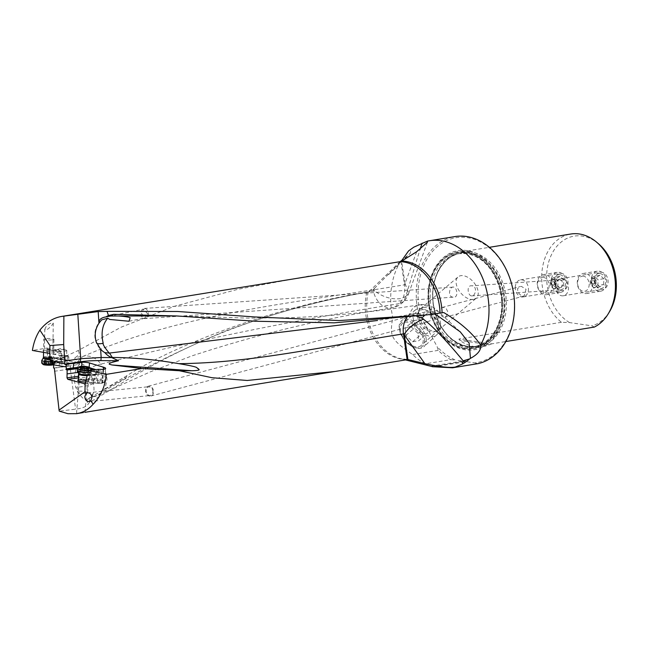 <?xml version="1.0" encoding="UTF-8"?>
<svg xmlns="http://www.w3.org/2000/svg" width="648" height="648" viewBox="0 0 648 648"><rect width="100%" height="100%" fill="white"/><g stroke="black" fill="none" stroke-linecap="round" stroke-linejoin="round"><path stroke-width="0.49" stroke-dasharray="3.24 2.43" d="M435.407 314.515L427.526 306.18L419.645 304.763L415.141 306.464C414.266 308.918 416.202 301.425 408.467 315.56L416.672 316.256M424.926 315.163L428.919 312.255L437.189 310.457L437.481 315.641M434.136 313.94L418.584 316.005M406.863 317.504A20.355 15.39 -99.1 0 1 408.475 315.56L377.598 320.476M459.878 331.501L437.23 310.497A20.355 20.355 0 0 0 419.645 304.763C376.051 311.81 332.934 316.119 290.304 317.682L248.063 318.119L171.712 315.722L255.466 321.238M443.783 312.555L433.828 313.802M418.365 313.243L392.793 317.423C389.521 336.903 390.704 339.155 412.638 354.545A64.598 48.673 -99.3 0 0 425.226 363.836L450.797 359.664A64.598 48.673 80.7 0 1 438.21 350.374L437.173 346.753L421.054 316.597L418.365 313.243A64.598 48.673 80.7 0 1 416.275 293.18A64.598 48.673 80.7 0 1 455.001 236.577M400.731 261.112A64.598 48.673 -99.3 0 0 390.695 297.359A64.598 48.673 -99.3 0 0 392.793 317.423M413.772 247.18A64.598 48.673 -99.3 0 0 410.954 249.318L410.289 253.255L402.505 259.751M416.664 251.732L405.024 283.516L408.758 293.155L405.745 296.476L420.009 249.504M405.024 283.516L401.639 261.136M54.319 371.272L70.316 368.987L70.373 365.845A50.86 7.752 -179.1 0 0 72.455 365.529A50.86 7.752 -179.1 0 0 79.801 363.909A7.59 1.158 -179.1 0 1 73.232 363.552L55.372 360.96L48.827 362.03L48.576 356.862L47.369 356.813L47.523 349.175L46.875 348.081L32.4 350.447M47.045 348.081L59.616 350.268L47.037 348.081M55.372 360.96L78.011 350.625L121.119 327.191L174.434 306.293L238.083 289.251L308.95 276.04M48.576 356.862L64.703 359.34L67.109 360.337L67.036 364.986L48.827 362.03M44.785 329.33L46.186 326.503L47.774 324.972L51.411 322.898L53.282 323.077L51.629 325.612L48.349 328.722L45.773 330.172L44.785 329.33L44.453 350.341A4.196 0.64 0.9 0 0 47.199 350.981A4.196 0.64 0.9 0 0 51.848 350.868A4.196 0.64 0.9 0 0 52.844 350.471A4.196 0.64 0.9 0 0 52.456 350.195A4.196 0.64 0.9 0 0 45.457 349.944A4.196 0.64 0.9 0 0 44.858 350.074A4.196 0.64 0.9 0 0 44.453 350.341M64.606 359.332L47.369 356.813M60.685 359.122L59.721 355.323L64.606 355.371L64.751 356.019A5.338 0.81 -179.1 0 1 68.801 356.878A5.338 0.81 -179.1 0 1 67.53 357.38A5.338 0.81 -179.1 0 1 67.311 357.413A0.761 0.543 -98.1 0 0 66.768 356.57L64.654 356.878A4.577 0.697 -179.1 0 1 61.447 357.04L61.665 356.951A5.719 0.875 0.9 0 0 65.318 356.708A5.719 0.875 0.9 0 0 66.687 356.165A5.719 0.875 0.9 0 0 63.002 355.29M47.11 353.136L59.721 355.323M55.331 350.333A5.719 0.875 -179.1 0 1 55.874 349.969A5.719 0.875 -179.1 0 1 56.7 349.79A5.719 0.875 -179.1 0 1 66.242 350.139A5.719 0.875 -179.1 0 1 66.776 350.511A5.719 0.875 -179.1 0 1 65.407 351.054A5.719 0.875 -179.1 0 1 59.065 351.208A5.719 0.875 -179.1 0 1 55.331 350.333L55.323 351.014A5.719 0.875 0.9 0 1 56.692 350.471A5.719 0.875 0.9 0 1 59.316 350.244L60.815 351.483L60.523 355.161M61.665 355.226A5.719 0.875 0.9 0 0 60.758 355.201M61.665 356.951L61.722 353.233L59.964 351.937L49.167 353.363M50.001 358.781L61.05 357.032M400.108 261.679L368.663 291.956L366.809 292.28C324.98 299.514 283.257 310.53 241.647 325.328C165.524 352.828 119.418 385.422 89.521 402.343L87.715 404.708C85.763 406.952 81.721 408.443 75.589 409.163L59.268 411.148M79.996 413.132L77.517 413.108L83.454 412.517M368.663 291.956L370.494 291.576C271.569 307.047 172.927 346.332 126.797 375.727L87.278 399.443A19.165 5.306 -97 0 1 87.253 399.452A19.165 5.306 -97 0 1 87.035 399.549C83.398 399.946 79.647 395.879 75.8 387.334C73.759 380.473 74.058 374.009 76.691 367.951L70.316 368.987L75.589 409.163M89.521 402.343L89.294 398.139M425.226 363.836L429.324 366.112M405.745 296.476L401.258 298.534C391.919 299.781 383.017 297.23 374.552 290.879L373.953 289.769L374.406 288.417L371.353 291.422L373.556 291.041C374.552 297.999 379.582 303.944 382.879 305.905C387.698 308.011 390.274 308.723 390.606 308.059L392.372 307.824C394.243 306.269 390.072 310.838 399.249 303.653C297.918 319.513 198.515 339.657 101.048 364.079C96.082 357.955 90.356 355.274 83.884 356.036C187.499 311.55 306.188 301.579 404.506 284.796C405.494 292.677 403.745 298.963 399.249 303.653L403.404 301.693A20.355 20.355 0 0 0 408.758 293.155M374.406 288.417L401.144 261.387M408.605 250.865L410.954 249.318M373.807 289.008L373.953 289.769M405.64 296.727L403.826 301.255A20.355 20.355 0 0 1 391.781 307.938L392.388 307.824M106.021 373.337A20.355 0.494 169.1 0 0 104.863 373.523A20.355 0.494 169.1 0 0 91.166 375.978L87.893 369.376C93.968 366.063 98.334 364.306 100.991 364.087L106.021 373.337L107.009 379.355L105.106 388.533L98.512 395.15L91.854 396.803M370.494 291.576C321.416 299.878 272.411 313.292 223.479 331.817C173.113 353.209 130.564 374.633 95.831 396.082A20.355 13.373 -102.1 0 1 94.106 396.641A20.355 13.373 -102.1 0 1 92.008 396.827L94.106 396.641A20.355 20.355 0 0 0 98.496 395.159L150.336 371.847L191.8 355.938C258.698 333.947 325.377 317.941 391.829 307.93M403.826 301.255L403.404 301.693M78.011 350.625C80.052 352.755 79.137 355.064 75.265 357.55L83.884 356.036A20.355 13.381 -98.1 0 0 78.562 360.985L75.865 361.989L84.11 365.035L78.562 360.985M75.265 357.55C74.139 358.417 75.103 359.494 78.141 360.782M70.373 365.845L54.367 368.129M53.565 367.999A84.248 12.838 0.9 0 0 59.195 367.27L67.173 366.136A5.338 0.81 0.9 0 0 67.392 366.104A5.338 0.81 0.9 0 0 68.672 365.594A5.338 0.81 0.9 0 0 67.036 364.986M48.317 356.675L64.922 359.365L64.751 356.019L59.665 355.752M60.402 357.421L61.39 361.228A5.338 0.81 0.9 0 0 62.678 361.22L58.733 361.778A83.487 12.717 -179.1 0 1 55.939 362.159A83.487 12.717 -179.1 0 1 52.691 362.556M51.953 362.435L61.163 361.22M67.173 366.136L67.311 357.413L65.189 357.72L65.124 361.786L62.678 361.22M81.64 366.298L81.251 370.94L79.04 371.199L79.372 367.181L77.841 368.315M78.651 372.657A5.719 1.191 -175.2 0 1 79.979 372.138A5.719 1.191 -175.2 0 1 89.659 373.28L89.278 372.924A4.577 0.948 4.8 0 0 81.705 371.839L79.502 372.098A4.577 0.948 4.8 0 0 78.359 372.365M91.311 370.097L91.085 373.783L89.659 373.28M90.08 367.861L89.108 367.57L91.157 369.7M91.943 370.024L96.269 371.255L95.005 374.9L94.673 378.861L89.699 377.444L90.242 373.847M91.085 373.783L95.005 374.9M96.269 371.255L96.819 371.296A6.61 1.369 -175.2 0 1 99.006 371.547L101.736 371.377L95.758 369.571M84.969 383.997L92.826 382.952L97.37 383.308A5.338 1.11 4.8 0 0 100.975 383.292L101.525 383.227A5.338 1.11 4.8 0 0 101.744 381.672L100.003 381.154A5.338 1.11 4.8 0 0 96.082 380.489L89.319 378.975L89.699 377.444M89.319 378.975A5.719 1.191 -175.2 0 1 88.225 379.299A5.719 1.191 -175.2 0 1 78.586 378.181M78.4 378.051A5.719 1.191 4.8 0 0 78.141 378.367A5.719 1.191 4.8 0 0 79.145 379.145A5.719 1.191 4.8 0 0 88.168 379.963A5.719 1.191 4.8 0 0 88.412 379.922A5.719 1.191 4.8 0 0 89.546 379.323A5.719 1.191 4.8 0 0 85.868 377.889A5.719 1.191 4.8 0 0 79.51 377.719A5.719 1.191 4.8 0 0 78.602 377.954M94.057 380.327L94.673 378.861L96.171 378.983L96.082 380.489M78.448 379.752A5.719 1.191 -175.2 0 1 79.145 379.598A5.719 1.191 -175.2 0 1 87.035 380.076A5.719 1.191 -175.2 0 1 88.047 381.802A5.719 1.191 -175.2 0 1 87.804 381.842A5.719 1.191 -175.2 0 1 85.609 381.996M92.826 382.952L93.466 382.02L97.484 382.336L98.577 369.32M85.674 381.251L93.62 380.198L93.466 382.02L85.512 383.073M98.18 369.287L97.799 373.872L96.941 374.528L95.604 374.455L93.62 380.198M95.604 374.455L87.812 375.484M153.041 391.562L152.239 388.727L150.263 386.953L147.938 386.961L146.262 388.816L146.14 392.186L148.684 395.312L150.142 395.539L151.98 394.591L153.041 391.562M149.688 396.114A5.087 3.929 75 0 1 145.565 390.598A5.087 3.929 75 0 1 148.271 386.216A5.087 3.929 75 0 1 149.486 386.135A5.087 3.929 75 0 1 153.608 391.651A5.087 3.929 75 0 1 150.903 396.041A5.087 3.929 75 0 1 149.688 396.114M427.235 321.724L429.899 320.938L430.685 319.91L430.952 317.034L428.741 312.741L426.449 311.704L424.367 312.854L423.509 314.207L422.99 317.48L424.351 320.371L427.235 321.724M423.274 307.508A13.989 8.375 49.7 0 0 420.649 308.651A13.989 8.375 49.7 0 0 420.576 308.715A13.989 8.375 49.7 0 0 421.775 322.882A13.989 8.375 49.7 0 0 435.974 331.258A13.989 8.375 49.7 0 0 438.672 330.051A13.989 8.375 49.7 0 0 438.745 329.986A13.989 8.375 49.7 0 0 437.424 315.811A13.989 8.375 49.7 0 0 423.274 307.508M473.51 299.425A13.989 8.375 -130.3 0 1 459.31 291.049A13.989 8.375 -130.3 0 1 458.12 276.882A13.989 8.375 -130.3 0 1 460.817 275.675A13.989 8.375 -130.3 0 1 475.008 284.051A13.989 8.375 -130.3 0 1 476.207 298.218A13.989 8.375 -130.3 0 1 473.51 299.425M453.106 297.181C447.071 296.849 449.712 285.987 453.632 287.088C457.196 287.591 458.808 298.161 453.106 297.181L144.933 318.597A5.087 3.718 86 0 1 144.326 318.573A5.087 3.718 86 0 1 140.875 312.952A5.087 3.718 86 0 1 144.237 308.448A5.087 3.718 86 0 1 144.844 308.472A5.087 3.718 86 0 1 148.295 314.102A5.087 3.718 86 0 1 144.933 318.597M144.237 308.448L453.632 287.088M443.653 317.326L441.434 315.787L439.644 311.388L440.356 308.57L442.681 307.355L444.974 307.76L446.318 308.707L447.679 311.599L447.647 313.235L446.302 316.216L443.653 317.326M471.371 295.917C467.807 295.407 466.195 284.845 471.898 285.817C477.932 286.157 475.292 297.019 471.371 295.917L558.6 289.94L561.111 287.906C563.274 283.808 562.942 281.078 560.123 279.709L471.898 285.817M418.341 346.761A14.442 8.651 49.7 0 0 421.208 345.457A14.442 8.651 49.7 0 0 419.847 330.82A14.442 8.651 49.7 0 0 405.235 322.242A14.442 8.651 49.7 0 0 402.53 323.425A14.442 8.651 49.7 0 0 403.639 338.054A14.442 8.651 49.7 0 0 418.341 346.761M438.21 350.374L412.638 354.545M450.797 359.664L455.674 360.11A63.326 47.717 80.7 0 1 437.173 346.753M421.054 316.597A63.326 47.717 80.7 0 1 467.224 237.614A63.326 47.717 80.7 0 1 514.277 300.883A63.326 47.717 80.7 0 1 474.887 362.904L478.111 363.625M433.585 366.898L465.961 361.608L474.887 362.904M465.961 361.608L465.296 360.62L464.6 361.414L455.674 360.11M467.022 250.557A50.228 37.851 -99.3 0 0 428.028 294.638A50.228 37.851 -99.3 0 0 465.466 349.823A50.228 37.851 -99.3 0 0 504.46 305.743A50.228 37.851 -99.3 0 0 467.022 250.557M430.782 366.258L465.296 360.62M432.508 366.655L464.6 361.414M470.294 251.772A48.446 36.507 -99.3 0 0 461.732 251.837A48.446 36.507 -99.3 0 0 432.686 294.297A48.446 36.507 -99.3 0 0 468.788 347.522A48.446 36.507 -99.3 0 0 477.357 347.466A48.446 36.507 -99.3 0 0 506.404 305.006A48.446 36.507 -99.3 0 0 470.294 251.772M594.321 327.078L592.118 325.855L569.519 322.574L561.435 322.299A48.446 36.507 80.7 0 1 541.696 276.485A48.446 36.507 80.7 0 1 570.742 234.033M561.435 322.299L458.865 339.058L491.743 343.837L505.829 341.536M491.743 343.837L489.418 344.712A48.446 36.507 80.7 0 1 483.125 346.518A48.446 36.507 80.7 0 1 459.845 340.411L458.865 339.058M569.519 322.574A45.83 34.538 80.7 0 1 547.212 268.928A45.83 34.538 80.7 0 1 582.204 236.075A45.83 34.538 80.7 0 1 598.509 243.769M609.59 311.591A45.83 34.538 80.7 0 1 592.118 325.855M554.882 280.989A8.643 6.512 -99.3 0 0 562.853 290.474A8.643 6.512 -99.3 0 0 568.037 282.901A8.643 6.512 -99.3 0 0 560.066 273.407A8.643 6.512 -99.3 0 0 554.882 280.989M594.945 279.831A8.643 6.512 -99.3 0 0 602.915 289.316A8.643 6.512 -99.3 0 0 608.099 281.742A8.643 6.512 -99.3 0 0 600.129 272.249A8.643 6.512 -99.3 0 0 594.945 279.831M515.282 287.453A8.643 6.512 80.7 0 1 520.466 279.879A8.643 6.512 80.7 0 1 528.436 289.364A8.643 6.512 80.7 0 1 523.252 296.946A8.643 6.512 80.7 0 1 515.282 287.453M522.952 296.071L524.248 295.974L526.03 289.267L521.47 286.432L519.939 286.594L517.663 288.571C517.46 292.353 519.218 294.856 522.952 296.071M555.344 286.295A8.643 6.512 80.7 0 1 560.528 278.721A8.643 6.512 80.7 0 1 568.507 288.206A8.643 6.512 80.7 0 1 563.315 295.788A8.643 6.512 80.7 0 1 555.344 286.295M560.123 279.709C557.215 280.017 555.879 282.334 556.122 286.659L558.187 289.899M147.76 314.045L143.791 309.145L141.167 313.033L145.128 317.957L147.76 314.061M55.323 351.014A5.719 0.875 0.9 0 0 59.964 351.937M52.998 351.589A5.719 0.875 0.9 0 0 53.833 350.665A5.719 0.875 0.9 0 0 44.291 350.325A5.719 0.875 0.9 0 0 43.465 350.503A5.719 0.875 0.9 0 0 45.546 351.645A5.719 0.875 0.9 0 0 52.998 351.589M91.166 375.978A19.084 7.954 68.7 0 1 93.425 383.624A19.084 7.954 68.7 0 1 93.806 391.757A20.347 16.006 62.1 0 1 87.383 399.387A20.347 16.006 62.1 0 1 87.278 399.443M87.253 399.452A20.347 20.347 0 0 0 87.383 399.387L92.008 396.827L93.806 391.757M126.797 375.727L126.109 377.768L100.229 391.684M124.092 377.816L126.109 377.768M87.893 369.376L84.11 365.035M79.801 363.909L76.691 367.951M86.605 382.085A4.196 0.867 -175.2 0 1 79.988 381.478A4.196 0.867 -175.2 0 1 79.25 380.911A4.196 0.867 -175.2 0 1 80.255 380.441A4.196 0.867 -175.2 0 1 84.912 380.562A4.196 0.867 -175.2 0 1 87.61 381.615A4.196 0.867 -175.2 0 1 86.783 382.053A4.196 0.867 -175.2 0 1 86.605 382.085M78.886 391.246A5.087 1.053 -175.2 0 1 84.467 391.457A5.087 1.053 -175.2 0 1 87.569 392.704A5.087 1.053 -175.2 0 1 86.119 393.312A5.087 1.053 -175.2 0 1 80.546 393.101A5.087 1.053 -175.2 0 1 77.436 391.854A5.087 1.053 -175.2 0 1 78.886 391.246M77.558 370.616A6.739 1.401 -175.2 0 1 79.477 369.814A6.739 1.401 -175.2 0 1 86.873 370.097A6.739 1.401 -175.2 0 1 90.987 371.75A6.739 1.401 -175.2 0 1 90.922 371.911A6.739 1.401 -175.2 0 1 89.068 372.551A6.739 1.401 -175.2 0 1 88.241 372.632M91.068 368.979A6.739 1.401 4.8 0 0 86.403 367.538A6.739 1.401 4.8 0 0 79.688 367.359A6.739 1.401 4.8 0 0 77.938 367.886M86.33 371.207L83.471 370.778L80.06 371.183L81.041 372.017L84.993 372.624L88.395 372.227L86.33 371.207L86.589 368.145M52.35 339.852A5.087 0.778 0.9 0 0 53.914 339.317A5.087 0.778 0.9 0 0 50.828 338.556A5.087 0.778 0.9 0 0 45.303 338.629A5.087 0.778 0.9 0 0 43.74 339.155A5.087 0.778 0.9 0 0 46.834 339.916A5.087 0.778 0.9 0 0 52.35 339.852M51.443 361.592A6.739 1.029 0.9 0 0 53.16 361.438A6.739 1.029 0.9 0 0 55.234 360.734A6.739 1.029 0.9 0 0 55.202 360.636A6.739 1.029 0.9 0 0 50.86 359.697A6.739 1.029 0.9 0 0 43.821 359.81A6.739 1.029 0.9 0 0 41.78 360.426M41.715 363.01A6.739 1.029 -179.1 0 1 43.781 362.305A6.739 1.029 -179.1 0 1 51.095 362.208A6.739 1.029 -179.1 0 1 55.193 363.22A6.739 1.029 -179.1 0 1 55.104 363.374A6.739 1.029 -179.1 0 1 53.549 363.86M43.027 364.411A5.468 0.834 -179.1 0 1 44.639 363.714A5.468 0.834 -179.1 0 1 50.965 363.666A5.468 0.834 -179.1 0 1 53.833 364.581A5.468 0.834 -179.1 0 1 53.614 364.711M51.629 364.103L44.275 364.152L45.668 364.808L52.585 364.581L51.37 364.233L51.435 359.964L52.634 360.28L45.733 360.539L44.348 359.883L51.694 359.826M424.472 339.649A15.876 9.509 -130.3 0 1 413.343 347.012A15.876 9.509 -130.3 0 1 399.703 330.926A15.876 9.509 -130.3 0 1 399.419 329.087A15.876 9.509 -130.3 0 1 410.856 321.862A15.876 9.509 -130.3 0 1 424.472 339.649M405.219 327.969L405.859 335.364L412.59 341.763L418.673 340.775L427.372 333.396L421.289 334.392L414.558 327.985L413.918 320.598L405.219 327.969L411.302 326.981L420.001 319.602L426.732 326.001L427.372 333.396M411.302 326.981L418.033 333.38L418.673 340.775M426.254 339.414A17.156 10.271 49.7 0 0 416.445 323.117A17.156 10.271 49.7 0 0 401.849 320.452A17.156 10.271 49.7 0 0 399.192 328.01A17.156 10.271 49.7 0 0 399.5 329.986A17.156 10.271 49.7 0 0 414.234 347.369A17.156 10.271 49.7 0 0 424.027 346.607A17.156 10.271 49.7 0 0 426.254 339.414M413.019 317.075A16.362 9.801 49.7 0 0 422.715 332.886A16.362 9.801 49.7 0 0 436.712 334.822A16.362 9.801 49.7 0 0 438.834 327.961A16.362 9.801 49.7 0 0 438.542 326.066A16.362 9.801 49.7 0 0 424.489 309.485A16.362 9.801 49.7 0 0 415.554 309.866A16.362 9.801 49.7 0 0 413.019 317.075M438.242 325.15A13.057 7.817 49.7 0 0 438.016 323.636A13.057 7.817 49.7 0 0 426.797 310.408A13.057 7.817 49.7 0 0 417.644 316.459A13.057 7.817 49.7 0 0 428.846 331.096A13.057 7.817 49.7 0 0 438.242 325.15M412.59 341.763L421.289 334.392M405.859 335.364L414.558 327.985M413.918 320.598L420.001 319.602M418.033 333.38L426.732 326.001M584.869 293.528A10.174 7.663 -99.3 0 0 586.667 293.52A10.174 7.663 -99.3 0 0 592.726 283.419A10.174 7.663 -99.3 0 0 585.185 273.424A10.174 7.663 -99.3 0 0 583.386 273.44A10.174 7.663 -99.3 0 0 577.319 283.532A10.174 7.663 -99.3 0 0 584.869 293.528M599.076 271.156A10.174 7.663 80.7 0 1 606.625 281.151A10.174 7.663 80.7 0 1 600.558 291.252A10.174 7.663 80.7 0 1 598.76 291.26A10.174 7.663 80.7 0 1 591.211 281.264A10.174 7.663 80.7 0 1 597.278 271.172A10.174 7.663 80.7 0 1 599.076 271.156M599.991 273.513A7.63 5.751 80.7 0 1 605.678 281.896A7.63 5.751 80.7 0 1 599.756 288.595A7.63 5.751 80.7 0 1 594.07 280.211A7.63 5.751 80.7 0 1 599.991 273.513M603.693 284.521L603.79 278.713L599.967 275.246L596.047 277.587L590.271 278.535L594.192 276.194L598.015 279.653L597.918 285.46L594.005 287.801L599.781 286.853L603.693 284.521L597.918 285.46M599.781 286.853L595.958 283.395L596.047 277.587M583.492 276.21A7.63 5.751 -99.3 0 0 577.571 282.901A7.63 5.751 -99.3 0 0 583.257 291.284A7.63 5.751 -99.3 0 0 589.178 284.594A7.63 5.751 -99.3 0 0 583.492 276.21M603.79 278.713L598.015 279.653M594.005 287.801L590.182 284.334L590.271 278.535M595.958 283.395L590.182 284.334M599.967 275.246L594.192 276.194M593.584 278.648A3.483 2.624 80.7 0 1 596.176 282.471A3.483 2.624 80.7 0 1 593.479 285.525A3.483 2.624 80.7 0 1 590.887 281.702A3.483 2.624 80.7 0 1 593.584 278.648M593.244 284.18A2.074 1.563 80.7 0 1 591.697 281.904A2.074 1.563 80.7 0 1 593.309 280.082A2.074 1.563 80.7 0 1 594.848 282.358A2.074 1.563 80.7 0 1 593.244 284.18M544.806 294.686A10.174 7.663 -99.3 0 0 546.596 294.678A10.174 7.663 -99.3 0 0 552.663 284.577A10.174 7.663 -99.3 0 0 545.114 274.582A10.174 7.663 -99.3 0 0 543.324 274.598A10.174 7.663 -99.3 0 0 537.257 284.691A10.174 7.663 -99.3 0 0 544.806 294.686M559.013 272.314A10.174 7.663 80.7 0 1 566.563 282.309A10.174 7.663 80.7 0 1 560.496 292.41A10.174 7.663 80.7 0 1 558.697 292.418A10.174 7.663 80.7 0 1 551.148 282.423A10.174 7.663 80.7 0 1 557.215 272.33A10.174 7.663 80.7 0 1 559.013 272.314M559.929 274.671A7.63 5.751 80.7 0 1 565.615 283.055A7.63 5.751 80.7 0 1 559.694 289.753A7.63 5.751 80.7 0 1 554.008 281.37A7.63 5.751 80.7 0 1 559.929 274.671M563.63 285.679L563.728 279.871L559.904 276.404L555.984 278.745L550.209 279.693L554.129 277.352L557.952 280.819L557.855 286.619L553.943 288.959L559.718 288.012L563.63 285.679L557.855 286.619M559.718 288.012L555.895 284.553L555.984 278.745M543.429 277.368A7.63 5.751 -99.3 0 0 537.508 284.067A7.63 5.751 -99.3 0 0 543.194 292.442A7.63 5.751 -99.3 0 0 549.115 285.752A7.63 5.751 -99.3 0 0 543.429 277.368M563.728 279.871L557.952 280.819M553.943 288.959L550.12 285.493L550.209 279.693M555.895 284.553L550.12 285.493M559.904 276.404L554.129 277.352M553.522 279.806A3.483 2.624 80.7 0 1 556.114 283.63A3.483 2.624 80.7 0 1 553.416 286.683A3.483 2.624 80.7 0 1 550.824 282.86A3.483 2.624 80.7 0 1 553.522 279.806M553.181 285.339A2.074 1.563 80.7 0 1 551.634 283.063A2.074 1.563 80.7 0 1 553.238 281.24A2.074 1.563 80.7 0 1 554.785 283.516A2.074 1.563 80.7 0 1 553.181 285.339M47.523 349.175L60.815 351.483M60.386 355.144L64.606 355.371A4.577 0.697 -179.1 0 1 66.768 356.57M61.722 353.233L50.058 354.764M406.304 359.494A49.191 37.074 80.7 0 1 365.229 305.135A49.191 37.074 80.7 0 1 365.229 305.103A49.191 37.074 80.7 0 1 366.809 292.28M368.25 292.029A49.556 37.349 -99.3 0 0 366.703 304.779A49.556 37.349 -99.3 0 0 366.703 304.811A49.556 37.349 -99.3 0 0 400.359 358.603A49.556 37.349 -99.3 0 0 406.142 359.519M373.272 289.535L373.556 291.041A20.355 0.494 -10.9 0 0 374.552 290.879M400.926 261.476L404.506 284.796L405.518 284.634M57.915 359.381L75.865 361.989A20.347 13.009 -81.7 0 0 73.232 363.552M65.124 361.786L59.268 362.621L59.195 367.27M58.733 361.778A0.761 0.543 81.9 0 1 59.268 362.621A84.248 12.838 -179.1 0 1 56.449 363.01A84.248 12.838 -179.1 0 1 53.46 363.374M48.697 357.348L67.109 360.337M64.654 356.878A0.761 0.543 81.9 0 1 65.189 357.72A5.338 0.81 -179.1 0 1 61.447 357.907L61.447 357.04M61.39 361.228L61.447 357.907L60.345 357.899M79.372 367.181L78.716 367.262M79.502 372.098A0.761 0.518 83.3 0 1 79.04 371.199A5.338 1.11 4.8 0 0 78.651 371.255A5.338 1.11 4.8 0 0 77.906 371.434M89.278 372.924A0.761 0.721 133.8 0 0 90.08 372.195A5.338 1.11 4.8 0 0 81.251 370.94A0.761 0.518 -96.7 0 0 81.705 371.839M91.295 373.361L90.08 372.195L90.356 368.923M96.819 371.296L96.171 378.983A6.61 1.369 4.8 0 1 101.023 379.801L101.736 371.377M87.674 375.581L96.617 374.528M88.023 375.022L97.799 373.872M466.374 251.618A49.256 37.114 80.7 0 1 503.083 305.735A49.256 37.114 80.7 0 1 464.851 348.964A49.256 37.114 80.7 0 1 428.142 294.848A49.256 37.114 80.7 0 1 466.374 251.618M464.665 348.284A48.535 36.572 80.7 0 1 428.49 294.962A48.535 36.572 80.7 0 1 466.171 252.364A48.535 36.572 80.7 0 1 502.346 305.686A48.535 36.572 80.7 0 1 464.665 348.284M464.673 347.944A48.195 36.312 -99.3 0 0 502.087 305.654A48.195 36.312 -99.3 0 0 466.163 252.696A48.195 36.312 -99.3 0 0 428.749 294.994A48.195 36.312 -99.3 0 0 464.673 347.944M466.811 253.595A47.174 35.551 -99.3 0 0 458.476 253.66A47.174 35.551 -99.3 0 0 430.345 300.478A47.174 35.551 -99.3 0 0 465.345 346.834A47.174 35.551 -99.3 0 0 473.68 346.777A47.174 35.551 -99.3 0 0 501.811 299.959A47.174 35.551 -99.3 0 0 466.811 253.595M467.71 346.445A47.174 35.551 80.7 0 1 432.71 300.089A47.174 35.551 80.7 0 1 460.841 253.271A47.174 35.551 80.7 0 1 469.176 253.214A47.174 35.551 80.7 0 1 504.176 299.57A47.174 35.551 80.7 0 1 476.053 346.388A47.174 35.551 80.7 0 1 467.71 346.445M469.646 252.841A47.474 35.778 -99.3 0 0 432.791 294.508A47.474 35.778 -99.3 0 0 468.172 346.664A47.474 35.778 -99.3 0 0 505.027 304.997A47.474 35.778 -99.3 0 0 469.646 252.841M489.418 344.712L459.845 340.411M96.827 343.416A20.355 4.05 -22.7 0 1 96.398 342.962A20.355 4.05 -22.7 0 1 96.39 342.266M87.035 399.549L87.715 404.708M93.344 383.656A20.347 5.735 174.1 0 1 75.8 387.334M97.37 383.308L97.484 382.336A6.61 1.369 4.8 0 0 101.955 382.32A1.272 0.867 83.3 0 1 101.226 383.316A1.272 0.867 83.3 0 1 100.975 383.292M101.525 383.227A1.272 0.867 -96.7 0 0 101.785 383.252A1.272 0.867 -96.7 0 0 102.505 382.255A6.61 1.369 4.8 0 0 102.983 382.182A6.61 1.369 4.8 0 0 104.563 381.445A6.61 1.369 4.8 0 0 102.765 380.327A1.272 0.891 -73.2 0 1 101.744 381.672M103.04 369.303L101.955 382.32L102.505 382.255L103.599 369.239M100.003 381.154A1.272 0.891 106.8 0 0 101.023 379.801L102.765 380.327L103.696 369.222M99.006 371.547L93.377 369.854M91.19 369.19L90.38 368.947M87.107 375.589A5.087 1.053 4.8 0 0 87.61 375.54A5.087 1.053 4.8 0 0 89.068 374.933A5.087 1.053 4.8 0 0 85.957 373.685A5.087 1.053 4.8 0 0 80.376 373.475A5.087 1.053 4.8 0 0 78.926 374.082M78.764 373.208A5.362 1.11 -175.2 0 1 80.263 372.422A5.362 1.11 -175.2 0 1 86.443 372.705A5.362 1.11 -175.2 0 1 89.367 374.09A5.362 1.11 -175.2 0 1 88.063 374.576M84.151 368.105L83.924 370.891M82.539 370.859L82.895 366.638M81.122 367.214L80.797 371.085M80.789 367.133L80.441 371.353M81.446 367.837L81.105 371.903M82.482 367.983L82.126 372.195M84.896 368.307L84.54 372.519M86.273 368.348L85.917 372.535M88.015 368.105L87.666 372.317M88.355 368.113L88.023 372.057M87.707 367.286L87.35 371.498M43.456 357.178A5.087 0.778 -179.1 0 1 45.02 356.643A5.087 0.778 -179.1 0 1 50.544 356.578A5.087 0.778 -179.1 0 1 53.63 357.34A5.087 0.778 -179.1 0 1 52.067 357.866A5.087 0.778 -179.1 0 1 50.009 358.02M50.034 359.065A5.362 0.818 0.9 0 0 52.245 358.911A5.362 0.818 0.9 0 0 53.865 358.271A5.362 0.818 0.9 0 0 50.414 357.526A5.362 0.818 0.9 0 0 44.817 357.615A5.362 0.818 0.9 0 0 43.189 358.109M52.229 364.484L52.294 360.207M51.897 360.41L51.832 364.686M50.026 364.921L50.099 360.653M48.632 364.954L48.705 360.677M46.235 364.808L46.3 360.539M45.239 364.638L45.303 360.361M44.639 364.257L44.704 359.988M45.036 364.055L45.101 359.778M46.834 363.82L46.907 359.543M48.227 363.787L48.3 359.51M50.633 363.925L50.698 359.656M408.702 293.325L427.437 242.19M66.776 350.511L66.687 356.165M64.606 355.371C68.648 355.979 70.049 356.481 68.801 356.878L68.672 365.594M406.968 359.438L400.359 358.603L404.773 359.745M388.695 274.501L410.289 253.255M89.546 379.323L90.007 373.742M92.988 382.992L84.718 384.086M96.941 374.528L87.48 375.638M87.618 392.785L148.813 386.726M88.987 401.598L150.142 395.539M150.903 396.041L428.603 321.611M148.271 386.216L425.963 311.785M420.576 308.715L458.12 276.882M438.672 330.051L476.207 298.218M438.745 329.986L421.208 345.457M420.649 308.651L402.53 323.425M458.476 253.66L466.682 253.595C482.46 256.859 493.436 268.475 499.616 288.449C502.994 301.83 502.313 314.337 497.567 325.96C492.221 337.851 484.259 344.785 473.68 346.777L476.053 346.388L467.84 346.445C450.336 342.533 438.98 329.2 433.763 306.447C428.741 281.264 442.033 255.604 460.841 253.271L458.476 253.66M477.357 347.466L483.125 346.518M461.732 251.837L489.386 247.317M520.466 279.879L560.066 273.407M523.252 296.946L562.853 290.474M442.066 307.468L519.939 286.594M444.714 317.293L524.248 295.974M560.528 278.721L600.129 272.249M563.315 295.788L602.915 289.316M104.652 317.147L106.053 316.864M108.823 316.297L143.791 309.145M101.623 319.901A20.355 20.355 0 0 0 103.081 351.475M44.858 350.074L43.465 350.503M52.456 350.195L53.833 350.665M53.282 323.077L52.844 350.471M66.242 350.139L61.082 348.365L55.874 349.969M129.033 321.246L145.128 317.957M105.656 368.429L104.563 381.445C104.587 382.458 103.656 383.065 101.785 383.252L92.899 382.984M78.141 378.367L78.222 377.379M88.412 379.922L83.673 380.87L79.145 379.145M79.988 381.478L78.781 381.024M86.783 382.053L88.047 381.802M85.034 412.29L87.61 381.615M76.521 413.392L79.25 380.911M78.359 380.838L77.436 391.854M91.125 370.113L90.987 371.75M87.569 392.704L89.068 374.933L90.922 371.911M80.06 371.183L80.417 366.962M81.332 371.75L81.656 367.902M81.008 371.968L81.365 367.756M88.395 372.227L88.752 368.007M87.124 371.66L87.423 368.08M87.448 371.434L87.804 367.222M43.538 352.382L43.74 339.155M53.833 364.581L55.104 363.374M55.193 363.22L55.234 360.734M53.914 339.317L53.63 357.34L55.202 360.636M51.435 359.964L51.37 364.233M52.658 360.312L52.585 364.581M45.198 360.418L45.133 364.694M45.562 360.231L45.498 364.5M44.348 359.883L44.275 364.152M51.8 359.77L51.735 364.046M413.343 347.012L414.234 347.369M399.703 330.926L399.5 329.986M436.712 334.822L424.027 346.607M415.554 309.866L401.849 320.452M426.797 310.408L424.489 309.485M438.016 323.636L438.542 326.066M600.558 291.252L586.667 293.52M597.278 271.172L583.386 273.44M560.496 292.41L546.596 294.678M557.215 272.33L543.324 274.598"/><path stroke-width="0.97" d="M462.251 364.095A64.598 48.673 -99.3 0 0 469.711 358.854L463.158 360.839L462.251 364.095L455.366 367.035C450.052 368.04 439.887 366.906 424.885 363.649L407.908 359.519L404.368 335.024L404.611 333.688C409.001 327.394 414.858 322.736 422.188 319.699L423.444 319.245C428.62 323.004 441.005 333.947 463.158 360.839M416.672 316.256L421.694 318.055L424.926 315.163M423.444 319.245L421.694 318.055M104.887 352.65L109.172 353.095C104.547 347.344 102.554 344.064 103.202 343.254C100.821 333.153 102.327 324.802 107.73 318.2L101.623 319.901L99.16 322.939A20.112 18.881 -80.3 0 0 98.95 323.239C95.102 329.184 94.252 335.534 96.39 342.266L100.634 349.304A20.112 18.881 99.7 0 0 103.081 351.475A20.112 18.881 99.7 0 0 104.887 352.65A18.095 16.986 99.7 0 0 111.083 357.315L112.331 357.469C133.52 357.591 155.65 359.648 178.735 363.649C251.626 363.042 323.158 346.478 403.461 333.874L404.611 333.688M433.828 313.802L437.481 315.641L460.25 331.841L469.176 343.229L470.448 358.344C477.973 354.318 481.359 349.888 480.63 345.052C473.283 334.19 462.429 324.251 448.068 315.244L443.783 312.555L426.862 314.912L339.155 320.558L254.704 316.945L177.682 311.494L107.033 311.356L108.467 315.495L113.773 314.321L176.523 315.949L118.43 315.997C123.906 316.337 127.818 316.896 130.167 317.666L129.033 321.246L109.739 319.464L107.73 318.2M426.862 314.912L334.182 322.826L255.466 321.238L176.523 315.949M377.598 320.476L109.172 353.095M480.63 345.052A64.598 48.673 -99.3 0 0 488.989 311.639A64.598 48.673 -99.3 0 0 429.43 240.748A64.598 48.673 -99.3 0 0 427.372 241.145L413.772 247.18L408.605 250.865L401.144 261.387M442.09 312.798A49.556 37.349 -99.3 0 0 401.825 261.023L416.664 251.732L427.437 242.19L427.372 241.145M429.43 240.748L455.001 236.577A64.598 48.673 80.7 0 1 466.422 236.488A64.598 48.673 80.7 0 1 514.561 307.46A64.598 48.673 80.7 0 1 478.111 363.625L452.539 367.805A64.598 48.673 -99.3 0 0 455.366 367.035M402.505 259.751L400.108 261.679M470.448 358.344L469.711 358.854M420.009 249.504L422.107 243.138M401.825 261.023L400.14 261.671A49.191 37.074 80.7 0 1 440.057 313.089M98.95 323.239L98.196 311.583L61.536 316.451C53.193 317.925 45.984 322.477 39.909 330.116C36.158 335.834 33.655 342.606 32.4 350.447L49.167 353.363A1.272 0.875 82.5 0 1 49.783 353.832L49.912 345.538L63.69 344.55L64.776 361.025L80.684 358.692L101.161 357.51M98.196 311.583L107.033 311.356M61.536 316.451L400.14 261.671M49.783 353.832L50.196 360.442L53.46 363.374L53.614 364.856L66.209 366.922L65.95 364.435L64.541 363.779L50.196 360.442M64.541 363.779L64.776 361.025M178.735 363.649C203.415 367.724 194.789 367.902 198.28 368.623C197.251 368.963 203.666 370.389 191.962 370.745L112.007 364.978L109.237 364.2C109.966 363.698 106.369 363.609 118.511 360.734L100.902 360.612A50.86 10.554 4.8 0 0 80.417 361.786L64.687 364.103M112.007 364.978L142.05 368.51L106.329 374.35L88.444 370.429L98.577 369.32A6.61 1.369 -175.2 0 0 103.04 369.303L103.599 369.239A6.61 1.369 -175.2 0 0 104.069 369.174A6.61 1.369 -175.2 0 0 105.656 368.429A6.61 1.369 -175.2 0 0 103.858 367.311L103.696 369.222M65.95 364.435A84.248 17.48 -175.2 0 1 67.586 364.152A84.248 17.48 -175.2 0 1 73.645 363.309L81.972 362.337A5.338 1.11 -175.2 0 1 89.497 362.985L103.858 367.311M142.05 368.51L179.342 370.753L211.936 377.703L247.22 380.473L335.121 371.458L407.908 359.519M106.329 374.35C105.162 386.508 100.764 396.463 93.134 404.214L90.769 400.618L91.919 397.605C91.635 394.535 90.202 392.931 87.618 392.785L86.038 393.409L84.985 391.813L59.057 410.095L54.367 368.129L53.565 367.999L53.614 364.856M59.057 410.095L59.268 411.148L68.032 413.724L76.642 413.675C83.057 412.582 88.557 409.423 93.134 404.214M83.454 412.517L76.642 413.675M404.773 359.745L432.508 366.655M452.539 367.805L432.216 366.695M84.985 391.813L85.115 383.883L87.107 375.581L88.023 375.022L88.444 370.429M77.752 368.331L73.726 368.801A83.487 17.326 4.8 0 0 69.895 369.303A83.487 17.326 4.8 0 0 66.533 369.838L67.141 370.008L67.003 377.825L67.813 379.323L85.115 383.883M66.533 369.838L66.209 366.922M67.141 370.008L77.647 368.566A5.338 1.11 -175.2 0 1 77.744 368.396M77.638 368.615L77.347 372.252L78.505 372.673M77.46 372.519L67.319 373.864M78.635 372.924L78.287 377.938L67.813 379.323M91.311 369.838L91.943 370.024M78.586 378.181A5.719 1.191 -175.2 0 1 78.287 377.938L78.222 377.379M85.609 381.996A5.719 1.191 -175.2 0 1 78.781 381.024A5.719 1.191 -175.2 0 1 78.448 379.752M87.812 375.484L87.107 375.581A5.087 1.053 4.8 0 1 81.729 375.273A5.087 1.053 4.8 0 1 78.926 374.082L78.359 380.838M87.674 375.581L88.023 375.022M86.038 393.409L84.775 396.762C85.196 399.824 86.597 401.428 88.987 401.598L90.769 400.618M505.829 341.536L594.321 327.078A48.446 36.507 80.7 0 0 608.253 313.794A48.446 36.507 80.7 0 0 615.414 287.202A48.446 36.507 80.7 0 0 596.541 242.101A48.446 36.507 80.7 0 0 579.304 233.969A48.446 36.507 80.7 0 0 570.742 234.033L489.386 247.317M596.541 242.101L598.509 243.769A45.83 34.538 80.7 0 1 609.59 311.591L608.253 313.794M99.16 322.939L98.99 321.659C99.419 319.472 101.307 317.974 104.652 317.147L110.614 316.022L118.43 315.997M108.467 315.495L105.746 316.985M110.614 316.022L113.773 314.321M112.331 357.469L109.496 353.055M406.304 359.494L407.098 359.438L403.461 333.874A20.355 15.39 -99.1 0 1 406.863 317.504M191.962 370.745L179.342 370.753M118.511 360.734L111.083 357.315M100.902 360.612L101.161 357.518L111.529 357.583M63.877 316.167L63.69 344.55M39.909 330.116L49.912 345.538M88.241 372.632A6.739 1.401 -175.2 0 1 81.559 372.244A6.739 1.401 -175.2 0 1 77.598 370.794A6.739 1.401 -175.2 0 1 77.558 370.616L77.76 368.161A6.739 1.401 4.8 0 0 81.883 369.814A6.739 1.401 4.8 0 0 89.27 370.097A6.739 1.401 4.8 0 0 91.198 369.295A6.739 1.401 4.8 0 0 91.068 368.979L89.926 367.691A5.468 1.134 4.8 0 0 86.144 366.525A5.468 1.134 4.8 0 0 80.692 366.379A5.468 1.134 4.8 0 0 79.283 366.8A5.468 1.134 4.8 0 0 81.956 368.275A5.468 1.134 4.8 0 0 88.476 368.599A5.468 1.134 4.8 0 0 89.926 367.691M79.283 366.8L77.938 367.886A6.739 1.401 4.8 0 0 77.76 368.161M86.686 366.995L88.752 368.007L85.35 368.412L81.389 367.805L80.417 366.962L83.819 366.566L86.686 366.995L86.589 368.145M50.034 359.065A5.362 0.818 0.9 0 1 43.189 358.109L41.78 360.426A6.739 1.029 0.9 0 0 41.755 360.523A6.739 1.029 0.9 0 0 51.443 361.592M53.549 363.86A6.739 1.029 -179.1 0 1 53.128 363.925A6.739 1.029 -179.1 0 1 46.291 364.055A6.739 1.029 -179.1 0 1 41.796 363.164A6.739 1.029 -179.1 0 1 41.715 363.01L41.755 360.523M53.614 364.711A5.468 0.834 -179.1 0 1 52.221 365.026A5.468 0.834 -179.1 0 1 46.68 365.132A5.468 0.834 -179.1 0 1 43.027 364.411L41.796 363.164M424.885 363.649L404.368 335.024M77.8 313.948L80.684 358.692L80.417 361.786M406.142 359.519A49.556 37.349 -99.3 0 0 408.127 359.567M78.716 367.262L73.265 367.902L73.645 363.309M73.726 368.801A0.761 0.518 83.3 0 1 73.265 367.902A84.248 17.48 4.8 0 0 69.393 368.404A84.248 17.48 4.8 0 0 67.198 368.744A84.248 17.48 4.8 0 0 66.047 368.939M81.972 362.337L81.64 366.298M77.647 368.566L77.339 372.065M77.906 371.434A5.338 1.11 4.8 0 0 77.371 371.839A0.761 0.745 -172.2 0 0 78.068 372.649L78.06 372.73M78.343 376.318L67.003 377.825M84.443 384.062L84.969 383.997M103.202 343.254A20.355 4.05 -22.7 0 1 101.736 343.529A20.355 4.05 -22.7 0 1 96.827 343.416M101.161 357.518L100.634 349.304M93.377 369.854L91.19 369.19M95.758 369.571L90.08 367.861M89.141 367.23L89.497 362.985M88.063 374.576A5.362 1.11 -175.2 0 1 87.893 374.601A5.362 1.11 -175.2 0 1 82.32 374.423A5.362 1.11 -175.2 0 1 78.764 373.208L78.926 374.082M84.272 366.671L84.151 368.105M82.782 367.975L82.895 366.663L82.782 367.975M50.009 358.02A5.087 0.778 -179.1 0 1 43.456 357.178L43.538 352.382M335.121 371.458L84.75 412.355M78.764 373.208L77.598 370.794M91.198 369.295L91.125 370.113M87.423 368.08L87.48 367.44M43.189 358.109L43.456 357.178"/></g></svg>
